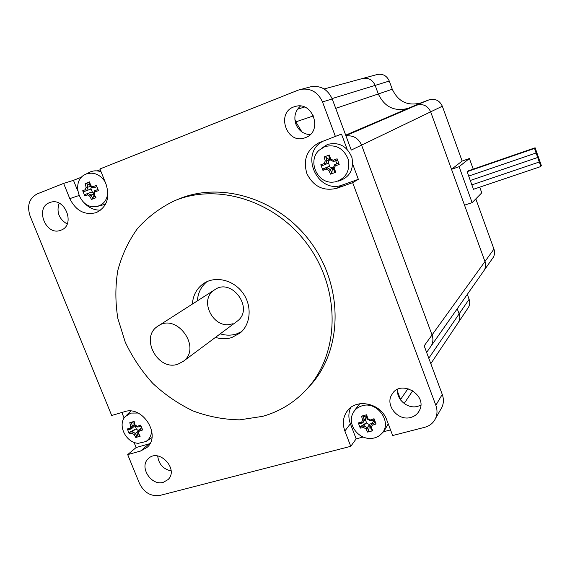 <?xml version="1.0" encoding="UTF-8"?>
<svg xmlns="http://www.w3.org/2000/svg" width="570" height="570" viewBox="0 0 570 570"><rect width="100%" height="100%" fill="white"/><g stroke="black" fill="none" stroke-linecap="round" stroke-linejoin="round"><path stroke-width="0.85" d="M241.609 331.647L236.343 334.006C231.114 335.588 225.748 335.531 220.234 333.842M197.384 300.875C197.94 292.866 201.139 286.461 206.96 281.651M192.375 304.081C193.045 295.053 196.885 288.135 203.903 283.333C215.56 275.645 233.444 279.913 242.77 292.83C252.232 305.641 250.928 324.088 240.155 332.973L231.719 337.575C226.447 339.164 221.032 339.1 215.467 337.39M183.355 361.295C202.236 347.622 176.372 312.189 157.769 326.254C139.636 337.319 157.84 371.483 177.897 364.18L183.355 361.295L237.312 321.117C254.576 308.605 231.555 277.07 214.512 289.895C197.911 300.034 214.042 330.593 232.332 323.781M300.618 89.376C310.65 87.908 317.946 92.091 322.499 101.93L332.21 98.945C327.786 89.369 320.682 85.3 310.892 86.74L298.167 90.145L99.942 168.962L106.134 184.452C110.131 197.783 106.832 207.174 96.237 212.624C84.759 215.517 75.945 210.85 69.789 198.631L63.633 183.397L73.473 180.341L77.705 190.843M83.754 202.364C88.557 207.758 94.185 210.351 100.648 210.145M73.473 180.341L81.667 177.085M97.221 170.9L100.235 169.703M322.884 141.303C298.844 153.551 317.861 195.011 342.734 184.887L358.352 179.329L352.659 182.657L336.792 188.292C323.489 191.449 313.536 186.611 306.945 173.764C302.841 159.913 306.767 149.618 318.723 142.885L341.473 134.064L347.137 149.255M352.73 164.238L358.352 179.329M350.621 407.643C348.391 412.758 348.313 418.138 350.379 423.767L356.165 438.85L350.757 446.324L344.864 431.005C342.356 423.995 342.962 417.596 346.688 411.804C355.302 397.753 381.017 402.798 386.759 419.962L392.673 435.537L424.814 427.272C429.809 425.89 433.385 422.94 435.558 418.423C437.382 414.255 437.475 409.88 435.836 405.299L352.659 182.657M390.543 429.923L383.56 431.732M363.233 437.012L356.165 438.85M350.757 446.324L160.035 495.401C151.043 496.684 144.21 492.744 139.543 483.588L127.687 454.611L140.548 451.041L146.846 447.578C161.666 435.573 142.771 405.142 124.516 411.697L111.691 415.48L30.039 215.852C26.79 205.585 29.191 198.267 37.235 193.893L63.633 183.397M322.499 101.93L335.445 136.593M163.305 482.327C151.171 486.217 138.816 466.673 148.35 458.643C158.845 447.714 179.151 469.21 168.079 479.57L163.305 482.327M410.756 417.44C398.124 421.394 384.75 405.156 391.868 394.526C400.29 378.772 428.163 394.939 419.363 410.599C417.532 414.069 414.661 416.357 410.756 417.44M60.848 230.202C45.714 236.664 34.278 207.024 50.203 202.443C65.044 196.771 75.96 225.228 60.912 230.18L60.848 230.202M305.335 137.655C286.496 145.564 275.189 111.485 295.103 106.54C312.98 100.605 323.247 131.62 305.477 137.598L305.335 137.655M174.812 200.654L178.374 199.179C221.245 180.861 279.186 198.83 310.978 242.62C343.005 286.233 342.727 347.223 312.517 382.883L307.308 388.633M127.687 454.611L136.13 447.528L134.007 442.327M124.117 418.074L121.838 412.488M294.854 119.23L295.844 121.866L301.915 131.941L295.844 121.866L294.854 119.23M332.21 98.945L351.255 150.081L361.579 145.115C358.402 138.168 353.201 135.104 345.976 135.916C353.201 135.104 358.402 138.168 361.579 145.115L432.046 334.946C433.385 338.794 433.129 342.406 431.269 345.791C433.129 342.406 433.385 338.794 432.046 334.946L361.579 145.115L430.664 111.834C427.735 105.714 423.075 103.491 416.677 105.172C423.075 103.491 427.735 105.714 430.664 111.834L442.334 106.22C439.541 100.384 435.088 98.268 428.968 99.878L408.32 108.307L416.677 105.172L345.883 135.653M430.065 347.501L431.269 345.791L430.065 347.501M397.525 391.462L400.81 400.226L397.525 391.462M492.309 258.716L493.242 257.384C494.696 254.762 494.931 251.997 493.941 249.083L484.963 261.544C485.996 264.587 485.761 267.48 484.243 270.216L483.274 271.612L484.243 270.216C485.761 267.48 485.996 264.587 484.963 261.544L424.18 345.855L442.256 394.397L435.836 405.299M171.093 470.927C163.177 469.096 158.716 464.108 157.698 455.979M67.175 223.996C58.974 219.065 56.288 212.126 59.13 203.184M310.892 86.74L310.173 86.925M310.13 134.648C303.454 134.157 298.716 130.673 295.916 124.182C293.628 116.971 295.132 110.929 300.433 106.063M440.574 409.652L441.971 407.208C443.752 403.132 443.845 398.865 442.256 394.397M420.788 405.142L417.774 406.332C407.849 409.36 396.129 399.484 397.589 389.381M136.13 447.528L149.939 443.631M262.656 416.342L239.742 419.848C223.996 419.584 208.513 416.649 193.294 411.034C178.538 404.002 165.051 394.803 152.831 383.425C141.595 371.02 132.397 357.255 125.243 342.135L117.869 318.53C115.24 302.285 115.218 286.268 117.798 270.472C121.887 255.139 128.45 241.153 137.491 228.534C147.837 216.985 160.049 207.786 174.142 200.932C217.291 182.486 275.695 200.633 307.764 244.808C340.076 288.805 339.82 350.286 309.41 386.189C296.756 401.08 281.174 411.127 262.656 416.342M237.312 321.117C254.576 308.605 231.555 277.07 214.512 289.895L215.204 289.453M457.753 323.361L458.529 322.207C459.933 319.599 460.132 316.827 459.121 313.892C460.132 316.827 459.933 319.599 458.529 322.207L457.753 323.361M457.233 308.755L459.121 313.892L457.233 308.755M332.075 98.596L375.146 85.386C372.58 79.814 368.412 77.513 362.634 78.475L362.634 78.475C368.412 77.513 372.58 79.814 375.146 85.386L378.302 93.965C384.586 107.124 394.59 111.905 408.32 108.307C394.59 111.905 384.586 107.124 378.302 93.965L375.146 85.386L389.281 81.047C386.838 75.739 382.855 73.544 377.311 74.471L377.019 74.549M451.511 169.319L459.099 166.682L472.117 202.642L464.514 205.171L484.963 261.544L430.664 111.834L451.511 169.319L462.142 161.046L442.334 106.22M389.281 81.047L392.274 89.233C398.252 101.788 407.821 106.334 420.966 102.885L428.968 99.878M473.228 169.126L469.402 158.517L462.142 161.046M472.117 202.642L481.771 192.831L479.726 187.16M493.941 249.083L475.808 198.887M467.322 294.362L469.117 299.279L428.79 358.238M467.792 308.356L468.533 307.244C469.887 304.736 470.079 302.079 469.117 299.279M459.099 166.682L469.402 158.517M537.702 157.484L537.197 154.89L536.135 152.945L539.27 162.015L538.785 159.4L537.731 157.463L470.271 180.49L537.631 157.505M468.704 176.08L471.86 184.887L539.227 162.023M536.042 152.988L468.683 176.087L467.165 171.641L534.539 148.428L536.078 152.988L535.601 150.38L534.539 148.428M539.298 161.994L540.859 166.525L540.374 163.896L539.327 161.973M471.882 184.88L473.442 189.283L540.859 166.525M536.691 152.311L537.197 154.89L538.279 156.807L535.123 147.787L535.601 150.38L536.719 152.29M538.279 156.807L538.785 159.4L539.84 161.324L538.279 156.807M539.868 161.303L540.374 163.896L541.422 165.82L539.868 161.303M535.123 147.787L468.013 170.929L467.87 171.399M132.318 431.682L129.789 432.217L129.312 433.784L131.891 433.25L132.318 431.682L135.503 429.117L136.429 429.132L138.51 430.806M131.891 433.25L134.071 434.49L135.325 433.392L132.326 431.69M138.496 430.842L135.325 433.392L137.014 436.314L135.803 437.475L140.177 436.235L137.776 432.701L138.446 433.243L139.279 431.141L138.916 429.809L137.776 432.694M134.071 434.49L135.803 437.475M137.014 436.314L137.926 432.979M140.177 436.235L138.446 433.243M142.13 428.69L138.916 429.809M139.279 431.141L142.657 429.972L140.683 425.113L137.299 426.282L137.826 427.087L141.032 425.99M138.93 429.787L141.674 427.564M137.299 426.282L135.111 425.042L134.805 425.384L137.812 427.087M134.805 425.384L133.843 421.864L134.157 421.422L129.782 422.691L131.413 422.57L132.361 426.075L130.737 426.303L129.917 428.405L131.221 428.975L132.354 426.089L134.499 424.379M135.111 425.042L134.157 421.422M129.782 422.691L130.737 426.303M131.221 428.975L128.692 429.531L127.338 428.946L129.312 433.784M129.917 428.405L127.338 428.946M131.221 428.982L134.997 425.612L136.429 429.132M151.599 430.108C151.606 435.216 149.696 439.028 145.856 441.558L138.36 443.303C126.084 442.997 117.171 425.092 125.143 416.677L130.73 413.086L137.997 413.036M135.503 429.117L129.789 432.217M134.178 423.218L131.413 422.57M138.332 430.215L138.802 430.079M151.919 437.646L145.856 441.558M126.148 415.644L130.751 411.07M87.865 193.401L85.308 194.413L84.788 195.916L87.388 194.89L87.865 193.401L91.457 192.176L93.815 193.052M87.388 194.89L89.647 196.073L90.972 195.033L87.873 193.408M93.537 194.163L90.972 195.033L92.782 198.339L91.499 199.45L95.988 197.719L95.276 197.377L93.487 194.071L94.128 194.327L94.962 191.94L94.627 190.779L93.487 194.057M89.647 196.073L91.499 199.45M92.782 198.339L94.036 195.154M95.988 197.719L94.128 194.327M98.011 189.468L94.627 190.779M94.962 191.94L98.468 190.601L96.38 185.392L92.874 186.739L93.473 187.865L96.85 186.575M92.874 186.739L90.609 185.549L90.345 186.233L93.459 187.865M90.345 186.233L89.362 182.642L89.625 181.866L85.144 183.626L86.868 183.618L87.844 187.202L86.127 187.309L85.3 189.703L86.704 190.501L87.837 187.216L90.509 186.326M90.609 185.549L89.625 181.866M96.907 186.718L93.473 187.865M85.144 183.626L86.127 187.309M86.704 190.501L84.153 191.534L82.707 190.743L84.788 195.916M85.3 189.703L82.707 190.743M86.704 190.515L90.309 189.311L90.936 188.563L92.447 192.332M91.521 186.874L90.936 188.563M84.153 191.534L90.309 189.311M107.865 191.534C107.438 199.956 103.562 204.979 96.245 206.604L94.399 206.739C78.952 207.644 70.993 181.31 84.809 174.677L86.213 174.014C93.63 171.755 99.9 174.306 105.015 181.666M90.06 185.293L86.868 183.618M85.6 174.278L90.673 171.777C94.022 170.487 97.491 170.508 101.09 171.841M105.55 204.217L97.335 206.397M371.661 423.816L375.331 422.584L376.058 423.987L374.055 418.729L370.279 419.997L367.807 418.665L367.137 419.036L366.033 415.245L366.688 414.761L361.522 416.143L362.641 420.04L364.251 419.812L366.246 417.105L365.256 419.349L366.702 423.147L365.855 423.132L363.874 425.854L360.682 426.445L360.297 428.134L363.56 427.543L363.874 425.854L367.265 427.7L366.018 428.882L367.622 432.103L372.787 430.756L371.704 430.108L370.158 426.944L371.191 427.521L372.281 425.249L371.661 423.816L370.158 426.937M363.56 427.543L366.018 428.882M367.265 427.7L368.833 430.856L367.622 432.103M367.287 427.7L369.246 424.964L368.847 424.308L371.875 423.51M366.702 423.147L368.847 424.308M368.833 430.856L369.246 424.964M372.787 430.756L371.191 427.521M372.281 425.249L376.058 423.987M371.668 423.795L373.607 421.08L375.331 422.584M370.279 419.997L370.557 420.881L374.219 419.663L374.055 418.729M367.151 419.043L370.543 420.874M367.807 418.665L366.688 414.761M362.641 420.04L361.558 422.313L362.762 422.933L364.266 419.798L363.161 416.014L361.522 416.143M365.256 419.349L362.762 422.947L359.57 423.539L358.302 422.911L360.297 428.134M361.558 422.313L358.302 422.911M362.135 405.79C377.568 400.71 392.915 423.09 381.401 433.877C378.159 437.14 374.077 438.658 369.168 438.423C357.661 438.045 348.192 424.785 352.26 414.746C354.034 410.201 357.319 407.215 362.135 405.79M365.855 423.132L360.682 426.445M366.246 417.105L363.161 416.014M373.514 421.216L373.072 420.061M366.596 417.261L366.204 417.368M388.234 423.845L383.931 431.369M354.191 410.899L359.727 403.752M326.617 167.594L323.361 168.749L322.934 170.366L326.268 169.19L326.617 167.594L328.94 166.44L332.46 168.193L330.165 169.354L326.631 167.601M326.268 169.19L328.826 170.459L330.144 169.347M330.165 169.354L331.826 172.959L330.543 174.149L335.88 172.218L334.797 171.883L333.129 168.278L334.163 168.52L335.274 165.913L334.661 164.68L333.137 168.264M328.826 170.459L330.543 174.149M331.826 172.959L332.46 168.193M335.88 172.218L334.163 168.52M334.661 164.68L338.487 163.234L339.2 164.445L337.084 158.788L337.312 160.092L333.493 161.517L333.158 160.263L330.586 158.987L329.952 159.771L333.478 161.517M335.274 165.913L339.2 164.445M334.676 164.659L338.487 163.234M337.084 158.788L333.158 160.263M329.952 159.771L328.79 155.888L329.424 155.004L324.095 156.971L325.826 156.978L326.973 160.847L325.249 160.947L324.152 163.561L325.442 164.452L326.959 160.861L329.289 159.735L327.771 163.334L325.442 164.452M330.586 158.987L329.424 155.004M324.095 156.971L325.249 160.947M325.442 164.466L322.185 165.621L320.817 164.744L322.934 170.366M324.152 163.561L320.817 164.744M324.8 146.611C335.801 144.032 343.617 148.271 348.242 159.336C350.215 171.085 345.833 178.617 335.103 181.923L332.367 182.179C316.899 183.091 307.43 160.719 318.965 150.345L324.8 146.611M328.94 166.44L323.361 168.749M329.289 159.735L325.826 156.978M328.32 162.543L329.852 166.625M332.082 167.737L333.578 167.188M336.763 163.611L335.673 160.704M330.237 159.913L329.282 160.27M321.551 148.257L327.572 144.424C339.029 141.731 347.159 146.134 351.961 157.648C354.006 169.874 349.446 177.705 338.274 181.146M69.789 198.631L79.002 195.51M336.792 188.292L342.734 184.887M344.864 431.005L350.379 423.767M408.042 388.569L400.425 399.705M313.543 115.874L295.267 122.058M140.548 451.041L148.834 443.987M297.561 109.176L304.501 107.053M392.274 89.233L335.716 108.371M420.966 102.885L345.698 135.161M203.903 283.333L204.908 282.713M346.688 411.804L348.263 409.823M426.624 352.417L493.242 257.384M441.971 407.208L435.558 418.423M148.877 458.187L148.35 458.643M393.079 392.83L391.868 394.526M312.517 382.883L309.41 386.189M158.524 325.769L214.512 289.895M468.533 307.244L430.813 363.667M412.787 390.628L404.166 403.517M324.109 88.977L377.311 74.471M539.27 162.015L471.86 184.887M536.078 152.988L468.683 176.087M541.422 165.82L540.923 165.991M381.401 433.877L384.522 430.785"/></g></svg>
